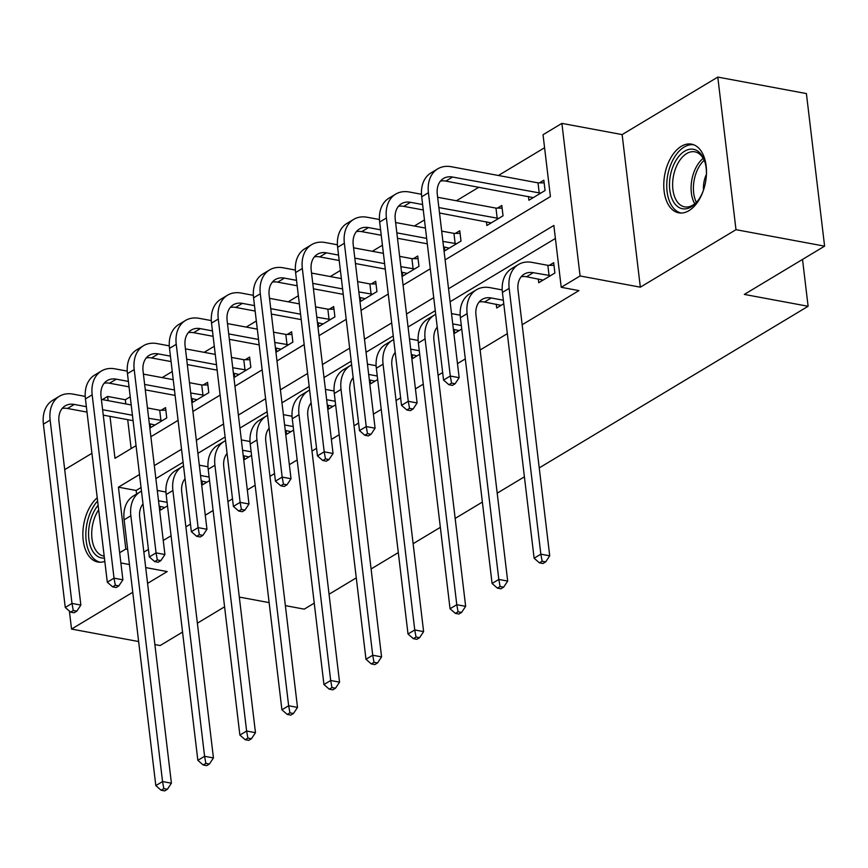 <?xml version="1.0" encoding="UTF-8"?>
<svg xmlns="http://www.w3.org/2000/svg" width="868" height="868" viewBox="0 0 868 868"><rect width="100%" height="100%" fill="white"/><g stroke="black" fill="none" stroke-linecap="round" stroke-linejoin="round"><path stroke-width="1.3" d="M681.293 146.323A34.937 20.734 -79.5 0 0 663.803 183.039A34.937 20.734 -79.5 0 0 678.743 212.844A34.937 20.734 -79.5 0 0 688.964 210.653A34.937 20.734 -79.5 0 0 706.454 173.936A34.937 20.734 -79.5 0 0 691.514 144.142A34.937 20.734 -79.5 0 0 681.293 146.323M97.227 497.798A34.937 20.734 -79.5 0 0 82.851 534.818A34.937 20.734 -79.5 0 0 97.824 562.019A34.937 20.734 -79.5 0 0 104.811 561.39M445.11 259.879L550.41 196.58L543.032 134.724L561.889 123.386L580.084 275.97L561.227 287.308L553.849 225.452L448.55 288.74M622.139 134.594L640.334 287.178L735.988 229.684L824.6 246.154L806.405 93.57L717.793 77.089L622.139 134.594L561.889 123.386M91.921 453.302L64.709 469.653M102.391 399.584L107.61 396.448L108.109 400.647M130.233 396.795L125.328 399.747L107.61 396.448M544.583 147.734L498.416 175.488M478.865 187.238L456.384 200.758M424.463 219.94L414.34 226.016M382.43 245.199L372.307 251.286M340.397 270.469L330.274 276.556M298.364 295.738L288.241 301.814M256.331 320.997L246.208 327.084M214.298 346.267L204.175 352.343M172.265 371.537L162.142 377.613M735.988 229.684L717.793 77.089M69.397 611.083L71.545 629.072L132.761 592.269M182.551 632.078L160.157 645.542L154.884 644.566M138.641 641.55L71.545 629.072M824.6 246.154L744.31 294.415L808.108 306.285L802.52 259.434M808.108 306.285L539.223 467.895M524.402 476.814L497.19 493.165M482.369 502.073L455.157 518.435M440.336 527.343L413.125 543.693M398.303 552.601L371.092 568.963M356.271 577.871L329.059 594.233M314.238 603.141L304.245 609.141L285.377 605.636M125.328 399.747L125.827 403.945M127.704 419.678L131.155 448.582M150.153 423.844L150.598 427.642L166.764 417.92L165.538 407.613L161.166 410.238M192.186 398.586L192.631 402.372L208.797 392.661L207.571 382.354L203.199 384.98M234.219 373.316L234.664 377.113L250.83 367.392L249.604 357.084L245.232 359.71M276.252 348.046L276.697 351.844L292.863 342.133L291.637 331.815L287.265 334.451M318.285 322.787L318.73 326.585L334.907 316.863L333.67 306.556L329.298 309.182M360.318 297.518L360.773 301.315L376.94 291.594L375.703 281.286L371.33 283.912M402.351 272.248L402.806 276.046L418.973 266.335L417.736 256.017L413.363 258.653M444.383 246.989L444.839 250.787L461.006 241.065L459.769 230.758L455.396 233.383M486.416 221.72L486.872 225.517L503.039 215.796L501.802 205.488L497.429 208.114M528.449 196.461L528.905 200.248L545.071 190.537L543.835 180.229L539.462 182.855M143.86 552.124L148.428 549.379M163.249 540.471L171.072 535.773M185.893 526.865L190.461 524.12M205.282 515.212L213.105 510.503M227.926 501.596L232.494 498.85M247.315 489.943L255.138 485.245M269.959 476.326L274.527 473.592M289.348 464.673L297.171 459.975M311.992 451.067L316.56 448.322M331.381 439.414L339.204 434.705M354.025 425.797L358.592 423.052M373.414 414.144L381.236 409.446M396.058 400.539L400.625 397.794M415.446 388.886L423.269 384.177M438.09 375.269L442.658 372.524M457.479 363.616L465.302 358.907M480.123 349.999L507.335 333.648M522.156 324.74L578.945 290.606L561.227 287.308M555.401 238.461L450.101 301.76M435.28 310.668L408.069 327.019M393.247 335.927L366.036 352.289M351.214 361.196L324.003 377.558M309.182 386.466L281.97 402.817M267.149 411.725L239.937 428.087M225.116 436.995L197.904 453.346M183.083 462.253L155.871 478.615M141.05 487.523L136.146 490.474L136.58 494.055M159.983 506.326L160.439 510.124L167.502 505.87M202.016 481.056L202.472 484.854L209.535 480.612M244.049 455.798L244.505 459.584L251.568 455.342M286.082 430.528L286.538 434.325L293.601 430.072M328.115 405.258L328.571 409.056L335.634 404.814M370.148 380L370.603 383.797L377.667 379.544M412.181 354.73L412.636 358.527L419.7 354.274M454.214 329.471L454.669 333.258L461.733 329.015M496.246 304.201L496.702 307.999L503.765 303.746M538.279 278.932L538.735 282.729L554.902 273.008L553.675 262.7L549.303 265.337M640.334 287.178L580.084 275.97M127.65 549.379L125.806 549.032L119.665 552.721M147.582 583.361L167.198 571.578L145.705 567.574M129.451 564.558L120.88 562.963M269.134 602.62L240.447 597.282L239.405 597.911M224.584 606.819L197.372 623.17M109.986 416.38L114.988 458.304L136.048 445.642M150.869 436.734L178.092 420.372M192.913 411.465L220.125 395.114M234.946 386.206L262.158 369.844M276.979 360.936L304.191 344.574M319.012 335.666L346.224 319.315M361.045 310.408L388.256 294.046M403.077 285.138L430.289 268.787M139.498 474.514L118.428 487.176L125.806 549.032M433.729 297.648L406.517 314.01M391.696 322.918L364.484 339.269M349.663 348.176L322.451 364.538M307.63 373.446L280.418 389.808M265.597 398.716L238.385 415.067M223.564 423.975L196.352 440.336M181.531 449.244L154.32 465.606M136.146 490.474L118.428 487.176M167.079 502.344L158.508 500.749M164.811 507.487L159.159 506.174M157.282 490.442L165.94 492.047M143.014 503.993A22.394 15.949 59 0 0 139.715 517.415L171.408 783.207L167.372 789.283L163.824 788.632L161.133 790.249L164.681 790.911L167.372 789.283M161.133 790.249L155.817 785.605L124.124 519.823A33.592 23.935 -121 0 1 133.401 495.964L140.139 491.917A33.592 23.935 -121 0 1 141.484 491.19M155.817 785.605L162.555 781.558L130.862 515.766A33.592 23.935 -121 0 1 140.139 491.917M163.824 788.632L162.555 781.558L171.408 783.207M70.579 612.114L74.116 612.765L76.818 611.148L73.27 610.486L70.579 612.114L65.263 607.47L71.99 603.423L50.138 420.112A33.592 23.935 -121 0 1 59.415 396.264A33.592 23.935 -121 0 1 73.031 394.126L85.216 396.394M101.372 399.399L131.198 404.944M147.441 407.96L159.712 410.238L165.853 410.249M154.971 425.016L149.318 423.692M133.075 420.676L103.249 415.132M87.006 412.105L67.52 408.481A22.394 15.949 59 0 0 62.17 408.47M162.392 420.557L148.678 418.267M132.424 415.251L102.608 409.707M86.366 406.68L74.257 404.434A22.394 15.949 59 0 0 65.176 405.855A22.394 15.949 59 0 0 59.002 421.761L80.854 605.072L76.818 611.148M65.263 607.47L43.4 424.159A33.592 23.935 -121 0 1 52.677 400.311L59.415 396.264M73.27 610.486L71.99 603.423L80.854 605.072M160.938 420.557L159.712 410.238M104.41 558.07A30.239 17.946 100.5 0 1 92.952 551.581A30.239 17.946 100.5 0 1 98.117 505.284M98.659 509.82A27.993 16.611 -79.5 0 0 95.773 550.182A27.993 16.611 -79.5 0 0 103.704 556.052A27.993 16.611 -79.5 0 0 104.182 556.128M97.607 500.966A34.72 20.604 -79.5 0 0 90.869 555.053A34.72 20.604 -79.5 0 0 100.221 562.236M703.46 190.211A30.239 17.946 100.5 0 1 697.243 201.517A30.239 17.946 100.5 0 1 691.286 206.855A30.239 17.946 100.5 0 1 669.781 189.951A30.239 17.946 100.5 0 1 684.646 151.184A30.239 17.946 100.5 0 1 704.707 161.361A30.239 17.946 100.5 0 1 706.443 174.142M704.968 162.207A27.993 16.611 -79.5 0 0 694.856 151.824A27.993 16.611 -79.5 0 0 686.664 153.571A27.993 16.611 -79.5 0 0 672.657 182.996A27.993 16.611 -79.5 0 0 684.624 206.866A27.993 16.611 -79.5 0 0 692.816 205.119A27.993 16.611 -79.5 0 0 697.785 200.823M706.443 174.273A19.931 11.826 -79.5 0 0 703.503 190.081M693.825 144.804A34.72 20.604 -79.5 0 0 684.158 147.061A34.72 20.604 -79.5 0 0 666.798 183.137A34.72 20.604 -79.5 0 0 681.141 213.051M209.112 477.075L200.541 475.48M206.844 482.228L201.192 480.905M199.314 465.172L207.973 466.789M185.047 478.724A22.394 15.949 59 0 0 181.748 492.156L213.441 757.938L209.405 764.024L205.857 763.363L203.166 764.979L206.714 765.641L209.405 764.024M203.166 764.979L197.85 760.346L166.157 494.554A33.592 23.935 -121 0 1 175.434 470.706L182.172 466.659A33.592 23.935 -121 0 1 183.517 465.921M197.85 760.346L204.588 756.288L172.895 490.507A33.592 23.935 -121 0 1 182.172 466.659M205.857 763.363L204.588 756.288L213.441 757.938M251.156 451.816L242.573 450.221M248.877 456.959L243.224 455.635M241.347 439.913L250.006 441.519M227.08 453.454A22.394 15.949 59 0 0 223.781 466.886L255.474 732.679L251.438 738.755L247.89 738.093L245.199 739.72L248.747 740.371L251.438 738.755M245.199 739.72L239.883 735.077L208.19 469.284A33.592 23.935 -121 0 1 217.467 445.436L224.204 441.389A33.592 23.935 -121 0 1 225.55 440.662M239.883 735.077L246.62 731.03L214.928 465.237A33.592 23.935 -121 0 1 224.204 441.389M247.89 738.093L246.62 731.03L255.474 732.679M112.612 586.844L116.149 587.506L118.851 585.878L115.303 585.227L112.612 586.844L107.296 582.2L114.023 578.153L92.171 394.842A33.592 23.935 -121 0 1 101.447 370.994A33.592 23.935 -121 0 1 115.064 368.857L127.26 371.124M143.404 374.13L173.231 379.674M189.474 382.69L201.745 384.98L207.886 384.98M197.014 399.747L191.351 398.423M175.108 395.407L145.281 389.862M129.039 386.846L109.552 383.222A22.394 15.949 59 0 0 104.203 383.211M204.425 395.287L190.71 393.009M174.468 389.982L144.641 384.437M128.399 381.421L116.29 379.164A22.394 15.949 59 0 0 107.209 380.596A22.394 15.949 59 0 0 101.035 396.492L122.887 579.802L118.851 585.878M107.296 582.2L85.433 398.889A33.592 23.935 -121 0 1 94.71 375.041L101.447 370.994M115.303 585.227L114.023 578.153L122.887 579.802M202.971 395.287L201.745 384.98M154.645 561.574L158.182 562.236L160.884 560.62L157.336 559.958L154.645 561.574L149.329 556.941L156.056 552.883L134.204 369.584A33.592 23.935 -121 0 1 143.48 345.724A33.592 23.935 -121 0 1 157.097 343.598L169.293 345.855M185.437 348.86L215.264 354.404M231.506 357.432L243.778 359.71L249.919 359.721M239.047 374.477L233.383 373.164M217.141 370.137L187.314 364.593M171.072 361.576L151.585 357.952A22.394 15.949 59 0 0 146.236 357.941M246.458 370.018L232.743 367.739M216.501 364.723L186.674 359.178M170.432 356.151L158.323 353.905A22.394 15.949 59 0 0 149.242 355.327A22.394 15.949 59 0 0 143.068 371.222L164.92 554.533L160.884 560.62M149.329 556.941L127.466 373.631A33.592 23.935 -121 0 1 136.743 349.782L143.48 345.724M157.336 559.958L156.056 552.883L164.92 554.533M245.004 370.018L243.778 359.71M293.189 426.546L284.606 424.951M290.91 431.7L285.257 430.376M283.38 414.644L292.039 416.249M269.113 428.195A22.394 15.949 59 0 0 265.814 441.617L297.507 707.409L293.471 713.485L289.923 712.834L287.232 714.451L290.78 715.113L293.471 713.485M287.232 714.451L281.916 709.807L250.223 444.025A33.592 23.935 -121 0 1 259.499 420.177L266.237 416.119A33.592 23.935 -121 0 1 267.583 415.392M281.916 709.807L288.653 705.76L256.961 439.978A33.592 23.935 -121 0 1 266.237 416.119M289.923 712.834L288.653 705.76L297.507 707.409M335.222 401.287L326.639 399.692M332.943 406.43L327.29 405.106M325.413 389.374L334.071 390.991M311.145 402.926A22.394 15.949 59 0 0 307.847 416.358L339.54 682.139L335.504 688.226L331.956 687.565L329.265 689.181L332.813 689.843L335.504 688.226M329.265 689.181L323.948 684.548L292.256 418.756A33.592 23.935 -121 0 1 301.532 394.907L308.27 390.86A33.592 23.935 -121 0 1 309.616 390.123M323.948 684.548L330.686 680.49L298.993 414.709A33.592 23.935 -121 0 1 308.27 390.86M331.956 687.565L330.686 680.49L339.54 682.139M377.254 376.018L368.672 374.423M374.976 381.161L369.323 379.848M367.446 364.115L376.104 365.721M353.178 377.656A22.394 15.949 59 0 0 349.88 391.088L381.573 656.881L377.537 662.957L373.989 662.295L371.298 663.922L374.846 664.573L377.537 662.957M371.298 663.922L365.981 659.279L334.288 393.497A33.592 23.935 -121 0 1 343.565 369.638L350.303 365.591A33.592 23.935 -121 0 1 351.649 364.864M365.981 659.279L372.719 655.231L341.026 389.439A33.592 23.935 -121 0 1 350.303 365.591M373.989 662.295L372.719 655.231L381.573 656.881M196.678 536.316L200.226 536.966L202.917 535.35L199.369 534.688L196.678 536.316L191.361 531.672L198.099 527.625L176.237 344.314A33.592 23.935 -121 0 1 185.513 320.466A33.592 23.935 -121 0 1 199.13 318.328L211.325 320.596M227.481 323.601L257.297 329.146M273.539 332.162L285.811 334.44L291.952 334.451M281.08 349.218L275.416 347.894M259.174 344.878L229.347 339.334M213.105 336.307L193.618 332.683A22.394 15.949 59 0 0 188.269 332.672M288.491 344.759L274.776 342.469M258.534 339.453L228.707 333.909M212.465 330.892L200.356 328.636A22.394 15.949 59 0 0 191.286 330.057A22.394 15.949 59 0 0 185.101 345.963L206.953 529.274L202.917 535.35M191.361 531.672L169.499 348.361A33.592 23.935 -121 0 1 178.775 324.513L185.513 320.466M199.369 534.688L198.099 527.625L206.953 529.274M287.037 344.759L285.811 334.44M238.711 511.046L242.259 511.708L244.95 510.091L241.402 509.429L238.711 511.046L233.394 506.402L240.132 502.355L218.269 319.044A33.592 23.935 -121 0 1 227.546 295.196A33.592 23.935 -121 0 1 241.163 293.059L253.358 295.326M269.514 298.332L299.33 303.876M315.572 306.903L327.844 309.182L333.985 309.182M323.113 323.948L317.449 322.636M301.207 319.608L271.38 314.064M255.138 311.048L235.662 307.424A22.394 15.949 59 0 0 230.302 307.413M330.524 319.489L316.809 317.211M300.567 314.183L270.74 308.639M254.498 305.623L242.389 303.377A22.394 15.949 59 0 0 233.318 304.798A22.394 15.949 59 0 0 227.134 320.693L248.986 504.004L244.95 510.091M233.394 506.402L211.532 323.102A33.592 23.935 -121 0 1 220.808 299.243L227.546 295.196M241.402 509.429L240.132 502.355L248.986 504.004M329.07 319.489L327.844 309.182M280.744 485.776L284.292 486.438L286.983 484.821L283.435 484.16L280.744 485.776L275.427 481.143L282.165 477.096L260.302 293.785A33.592 23.935 -121 0 1 269.579 269.937A33.592 23.935 -121 0 1 283.196 267.8L295.391 270.067M311.547 273.062L341.363 278.617M357.605 281.633L369.876 283.912L376.018 283.923M365.146 298.69L359.482 297.366M343.24 294.35L313.413 288.794M297.171 285.778L277.695 282.154A22.394 15.949 59 0 0 272.335 282.143M372.556 294.23L358.842 291.941M342.6 288.925L312.773 283.38M296.531 280.353L284.422 278.107A22.394 15.949 59 0 0 275.351 279.529A22.394 15.949 59 0 0 269.167 295.435L291.019 478.735L286.983 484.821M275.427 481.143L253.564 297.832A33.592 23.935 -121 0 1 262.841 273.984L269.579 269.937M283.435 484.16L282.165 477.096L291.019 478.735M371.103 294.219L369.876 283.912M322.777 460.517L326.325 461.179L329.015 459.552L325.467 458.901L322.777 460.517L317.46 455.874L324.198 451.827L302.335 268.516A33.592 23.935 -121 0 1 311.612 244.667A33.592 23.935 -121 0 1 325.229 242.53L337.424 244.798M353.58 247.803L383.396 253.347M399.638 256.364L411.909 258.653L418.05 258.653M407.179 273.42L401.515 272.096M385.273 269.08L355.457 263.536M339.204 260.508L319.728 256.885A22.394 15.949 59 0 0 314.368 256.885M414.589 268.961L400.875 266.682M384.632 263.655L354.806 258.111M338.563 255.094L326.455 252.838A22.394 15.949 59 0 0 317.384 254.27A22.394 15.949 59 0 0 311.2 270.165L333.052 453.476L329.015 459.552M317.46 455.874L295.597 272.563A33.592 23.935 -121 0 1 304.874 248.715L311.612 244.667M325.467 458.901L324.198 451.827L333.052 453.476M413.135 268.961L411.909 258.653M364.81 435.248L368.358 435.91L371.048 434.293L367.5 433.631L364.81 435.248L359.493 430.604L366.231 426.557L344.368 243.257A33.592 23.935 -121 0 1 353.645 219.398A33.592 23.935 -121 0 1 367.262 217.26L379.457 219.528M395.613 222.533L425.428 228.078M441.671 231.105L453.942 233.383L460.083 233.394M449.212 248.15L443.548 246.838M427.306 243.81L397.49 238.266M381.236 235.25L361.761 231.626A22.394 15.949 59 0 0 356.401 231.615M456.622 243.691L442.908 241.412M426.665 238.396L396.839 232.841M380.596 229.825L368.488 227.579A22.394 15.949 59 0 0 359.417 229A22.394 15.949 59 0 0 353.233 244.895L375.084 428.206L371.048 434.293M359.493 430.604L337.63 247.304A33.592 23.935 -121 0 1 346.907 223.445L353.645 219.398M367.5 433.631L366.231 426.557L375.084 428.206M455.168 243.691L453.942 233.383M406.842 409.989L410.39 410.64L413.081 409.023L409.533 408.361L406.842 409.989L401.526 405.345L408.264 401.298L386.401 217.987A33.592 23.935 -121 0 1 395.678 194.139A33.592 23.935 -121 0 1 409.295 192.002L421.49 194.269M437.646 197.275L495.975 208.114L502.116 208.125M491.245 222.892L439.523 213.007M423.269 209.98L403.794 206.356A22.394 15.949 59 0 0 398.434 206.345M498.666 218.432L438.872 207.582M422.629 204.555L410.521 202.309A22.394 15.949 59 0 0 401.45 203.73A22.394 15.949 59 0 0 395.265 219.637L417.117 402.947L413.081 409.023M401.526 405.345L379.663 222.034A33.592 23.935 -121 0 1 388.94 198.186L395.678 194.139M409.533 408.361L408.264 401.298L417.117 402.947M497.212 218.432L495.975 208.114M448.875 384.719L452.423 385.381L455.114 383.754L451.566 383.103L448.875 384.719L443.559 380.075L450.297 376.028L428.434 192.718A33.592 23.935 -121 0 1 437.711 168.869A33.592 23.935 -121 0 1 451.327 166.732L538.008 182.855L544.149 182.855M533.278 197.622L445.826 181.097A22.394 15.949 59 0 0 440.467 181.087M540.699 193.163L452.564 177.039A22.394 15.949 59 0 0 443.483 178.472A22.394 15.949 59 0 0 437.298 194.367L459.15 377.678L455.114 383.754M443.559 380.075L421.696 196.765A33.592 23.935 -121 0 1 430.973 172.916L437.711 168.869M451.566 383.103L450.297 376.028L459.15 377.678M539.245 193.163L538.008 182.855M419.287 350.748L410.705 349.153M417.009 355.902L411.356 354.578M409.479 338.846L418.137 340.462M395.211 352.397A22.394 15.949 59 0 0 391.913 365.829L423.617 631.611L419.569 637.698L416.032 637.036L413.331 638.653L416.879 639.315L419.569 637.698M413.331 638.653L408.014 634.009L376.321 368.227A33.592 23.935 -121 0 1 385.598 344.379L392.336 340.321A33.592 23.935 -121 0 1 393.681 339.594M408.014 634.009L414.752 629.962L383.059 364.18A33.592 23.935 -121 0 1 392.336 340.321M416.032 637.036L414.752 629.962L423.617 631.611M461.32 325.489L452.738 323.894M459.042 330.632L453.389 329.308M451.512 313.576L460.17 315.192M437.244 327.127A22.394 15.949 59 0 0 433.957 340.56L465.649 606.341L461.602 612.428L458.065 611.766L455.364 613.383L458.912 614.045L461.602 612.428M455.364 613.383L450.047 608.75L418.354 342.958A33.592 23.935 -121 0 1 427.631 319.109L434.369 315.062A33.592 23.935 -121 0 1 435.714 314.325M450.047 608.75L456.785 604.703L425.092 338.911A33.592 23.935 -121 0 1 434.369 315.062M458.065 611.766L456.785 604.703L465.649 606.341M503.353 300.219L491.245 297.974A22.394 15.949 59 0 0 482.163 299.395A22.394 15.949 59 0 0 475.989 315.29L507.682 581.083L503.635 587.159L500.098 586.508L497.397 588.124L500.944 588.786L503.635 587.159M501.075 305.362L484.507 302.021A22.394 15.949 59 0 0 479.158 302.01M497.397 588.124L492.08 583.48L498.818 579.433L467.125 313.641A33.592 23.935 -121 0 1 476.402 289.793A33.592 23.935 -121 0 1 490.019 287.655L502.214 289.923M492.08 583.48L460.387 317.699A33.592 23.935 -121 0 1 469.664 293.84L476.402 289.793M500.098 586.508L498.818 579.433L507.682 581.083M550.529 275.644L533.278 272.704A22.394 15.949 59 0 0 524.196 274.125A22.394 15.949 59 0 0 518.022 290.031L549.715 555.813L545.668 561.9L542.131 561.238L539.429 562.855L542.977 563.516L545.668 561.9M543.108 280.104L526.54 276.751A22.394 15.949 59 0 0 521.191 276.74M539.429 562.855L534.113 558.222L540.851 554.164L509.158 288.382A33.592 23.935 -121 0 1 518.435 264.534A33.592 23.935 -121 0 1 532.051 262.396L547.849 265.326L553.99 265.337M534.113 558.222L502.42 292.429A33.592 23.935 -121 0 1 511.697 268.581L518.435 264.534M542.131 561.238L540.851 554.164L549.715 555.813M549.075 275.644L547.849 265.326M124.124 519.823L130.862 515.766M67.52 408.481L74.257 404.434M43.4 424.159L50.138 420.112M694.747 203.774A27.993 16.611 100.5 0 1 703.188 158.356M704.187 160.276A27.082 16.069 -79.5 0 0 696.364 202.342M166.157 494.554L172.895 490.507M208.19 469.284L214.928 465.237M109.552 383.222L116.29 379.164M85.433 398.889L92.171 394.842M151.585 357.952L158.323 353.905M127.466 373.631L134.204 369.584M250.223 444.025L256.961 439.978M292.256 418.756L298.993 414.709M334.288 393.497L341.026 389.439M193.618 332.683L200.356 328.636M169.499 348.361L176.237 344.314M235.662 307.424L242.389 303.377M211.532 323.102L218.269 319.044M277.695 282.154L284.422 278.107M253.564 297.832L260.302 293.785M319.728 256.885L326.455 252.838M295.597 272.563L302.335 268.516M361.761 231.626L368.488 227.579M337.63 247.304L344.368 243.257M403.794 206.356L410.521 202.309M379.663 222.034L386.401 217.987M445.826 181.097L452.564 177.039M421.696 196.765L428.434 192.718M376.321 368.227L383.059 364.18M418.354 342.958L425.092 338.911M484.507 302.021L491.245 297.974M460.387 317.699L467.125 313.641M526.54 276.751L533.278 272.704M502.42 292.429L509.158 288.382"/></g></svg>
